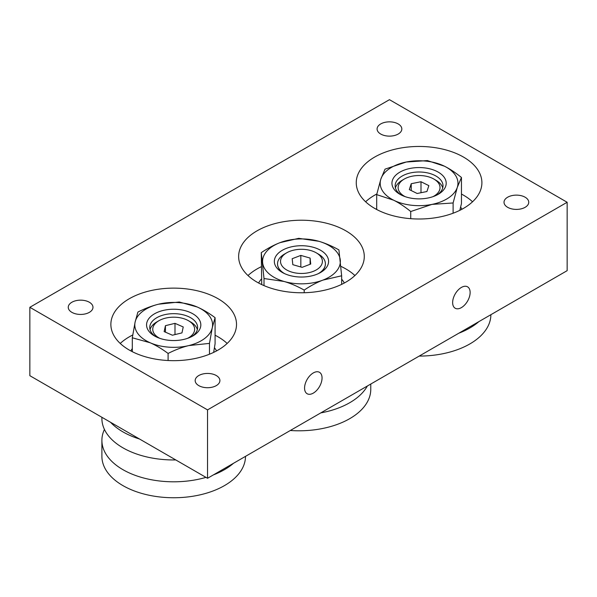 <?xml version="1.0" encoding="UTF-8"?>
<svg xmlns="http://www.w3.org/2000/svg" width="597" height="597" viewBox="0 0 597 597"><rect width="100%" height="100%" fill="white"/><g stroke="black" fill="none" stroke-linecap="round" stroke-linejoin="round"><path stroke-width="0.9" d="M322.052 377.968A12.365 7.142 -60 0 1 316.656 390.416A12.365 7.142 -60 0 1 307.127 393.729A12.365 7.142 -60 0 1 307.127 379.453A12.365 7.142 -60 0 1 319.492 372.312A12.365 7.142 -60 0 1 322.052 377.968M470.13 292.478A12.365 7.142 -60 0 1 464.727 304.925A12.365 7.142 -60 0 1 455.198 308.239A12.365 7.142 -60 0 1 455.198 293.963A12.365 7.142 -60 0 1 467.563 286.821A12.365 7.142 -60 0 1 470.13 292.478M216.286 375.528A12.365 7.142 180 0 1 219.905 380.58A12.365 7.142 180 0 1 207.54 387.714A12.365 7.142 180 0 1 195.174 380.58A12.365 7.142 180 0 1 202.808 373.983A12.365 7.142 180 0 1 216.286 375.528M89.363 302.254A12.365 7.142 180 0 1 92.983 307.298A12.365 7.142 180 0 1 80.617 314.44A12.365 7.142 180 0 1 68.252 307.298A12.365 7.142 180 0 1 75.886 300.701A12.365 7.142 180 0 1 89.363 302.254M398.206 123.945A12.365 7.142 180 0 1 401.826 128.989A12.365 7.142 180 0 1 389.46 136.131A12.365 7.142 180 0 1 377.095 128.989A12.365 7.142 180 0 1 384.729 122.392A12.365 7.142 180 0 1 398.206 123.945M525.129 197.219A12.365 7.142 180 0 1 528.748 202.271A12.365 7.142 180 0 1 516.383 209.405A12.365 7.142 180 0 1 504.017 202.271A12.365 7.142 180 0 1 511.651 195.674A12.365 7.142 180 0 1 525.129 197.219M354.916 275.545A62.819 36.268 0 0 0 345.887 268.948A62.819 36.268 0 0 0 340.887 266.359M261.277 266.717A62.819 36.268 0 0 0 248.001 275.545M345.887 230.845A62.819 36.268 180 0 1 364.282 256.494A62.819 36.268 180 0 1 301.463 292.761A62.819 36.268 180 0 1 238.636 256.494A62.819 36.268 180 0 1 277.418 222.987A62.819 36.268 180 0 1 345.887 230.845M227.151 343.447A62.819 36.268 0 0 0 218.114 336.857A62.819 36.268 0 0 0 215.084 335.215M132.743 334.999A62.819 36.268 0 0 0 120.236 343.447M218.114 298.754A62.819 36.268 180 0 1 236.516 324.395A62.819 36.268 180 0 1 173.697 360.67A62.819 36.268 180 0 1 110.87 324.395A62.819 36.268 180 0 1 149.653 290.888A62.819 36.268 180 0 1 218.114 298.754M472.533 201.779A62.819 36.268 0 0 0 463.496 195.189A62.819 36.268 0 0 0 461.459 194.062M376.841 193.98A62.819 36.268 0 0 0 365.618 201.779M463.496 157.078A62.819 36.268 180 0 1 481.898 182.727A62.819 36.268 180 0 1 419.072 219.002A62.819 36.268 180 0 1 356.252 182.727A62.819 36.268 180 0 1 395.035 149.22A62.819 36.268 180 0 1 463.496 157.078M207.54 409.885L29.85 307.298L389.46 99.677L567.15 202.271L207.54 409.885L207.54 478.279L29.85 375.692L29.85 307.298M207.54 478.279L567.15 270.665L567.15 202.271M300.828 255.404L310.104 258.076L310.731 264.053L302.089 267.352L292.821 264.68L292.187 258.71L300.828 255.404L300.828 266.986M310.104 258.076L310.104 264.292M318.164 273.717A23.932 13.821 0 0 0 325.395 263.822A23.932 13.821 0 0 0 318.388 254.053L316.268 252.829A20.94 12.089 180 0 1 313.015 271.463A20.94 12.089 180 0 1 285.247 269.031A20.94 12.089 180 0 1 286.657 252.829A20.94 12.089 180 0 1 316.268 252.829M286.657 252.829L284.538 254.053A23.932 13.821 0 0 0 277.53 263.822A23.932 13.821 0 0 0 284.754 273.717M290.306 430.497A71.797 41.454 0 0 0 342.588 422.273A71.797 41.454 0 0 0 370.767 389.348L370.767 384.043M320.798 412.893A71.797 41.454 0 0 0 342.588 406.326A71.797 41.454 0 0 0 367.364 386.005M258.605 283.015A44.872 25.91 180 0 1 261.307 279.127M341.648 279.157A44.872 25.91 180 0 1 344.32 283.015M283.478 273.105A23.932 13.821 180 0 1 277.53 263.986L277.53 263.822M325.395 263.822L325.395 263.986A23.932 13.821 180 0 1 319.44 273.105M316.425 274.441A27.126 15.656 0 0 0 320.641 272.448A27.126 15.656 0 0 0 320.641 250.307A27.126 15.656 0 0 0 282.284 250.307A27.126 15.656 0 0 0 282.284 272.448A27.126 15.656 0 0 0 316.425 274.441M284.097 281.471A38.887 22.455 0 0 0 322.917 280.105A38.887 22.455 0 0 0 340.283 260.016A38.887 22.455 0 0 0 318.82 241.285A38.887 22.455 0 0 0 280.008 242.651A38.887 22.455 0 0 0 262.643 262.747A38.887 22.455 0 0 0 284.097 281.471L264.008 278.523L261.277 252.643C267.657 248.345 273.904 245.016 280.008 242.651L298.731 238.337L318.82 241.285C325.372 243.203 332.066 246.076 338.917 249.912L341.648 275.792L322.917 280.105C316.813 282.463 310.574 285.791 304.194 290.097C297.343 286.262 290.649 283.388 284.097 281.471M261.277 252.643L261.732 284.59M341.648 284.373L341.648 275.792M304.194 292.731L304.194 290.097M264.008 285.612L264.008 278.523M420.997 181.734L428.855 185.637L426.93 191.518L417.146 193.495L409.296 189.592L411.221 183.712L420.997 181.734L420.997 192.712M411.221 183.712L411.221 190.547M442.728 187.936A23.932 13.821 0 0 0 435.997 180.287L433.885 179.063A20.94 12.089 180 0 1 432.929 196.682M405.221 196.682A20.94 12.089 180 0 1 404.266 179.063L402.154 180.287A23.932 13.821 0 0 0 395.423 187.936M404.266 179.063A20.94 12.089 180 0 1 433.885 179.063M419.198 356.081A71.797 41.454 0 0 0 490.876 314.701M458.824 333.208A71.797 41.454 0 0 0 478.869 321.634M376.214 209.248A44.872 25.91 180 0 1 376.692 208.42M460.615 207.129A44.872 25.91 180 0 1 461.936 209.248M401.094 194.943A23.932 13.821 180 0 1 395.139 185.824A23.932 13.821 180 0 1 411.169 172.779A23.932 13.821 180 0 1 443.011 185.824A23.932 13.821 180 0 1 437.056 194.943M410.117 168.436A27.126 15.656 0 0 0 399.893 194.286A27.126 15.656 0 0 0 438.258 194.286A27.126 15.656 0 0 0 442.041 174.884A27.126 15.656 0 0 0 410.117 168.436M393.714 200.234A38.887 22.455 0 0 0 431.922 204.405A38.887 22.455 0 0 0 457.287 187.391A38.887 22.455 0 0 0 444.437 166.197A38.887 22.455 0 0 0 406.229 162.026A38.887 22.455 0 0 0 380.864 179.048A38.887 22.455 0 0 0 393.714 200.234L376.692 194.622L380.864 179.048L385.035 169.145L406.229 162.026L427.415 160.578L444.437 166.197C449.989 168.981 455.66 172.742 461.459 177.488L457.287 187.391L453.116 202.965L431.922 204.405L410.736 211.525C404.93 206.786 399.259 203.025 393.714 200.234M461.459 177.488L461.459 203.57L459.817 210.338M453.116 202.965L453.116 213.211M410.736 211.525L410.736 218.674M376.692 194.622L376.692 209.502M174.988 323.343L183.242 326.962L181.951 332.895L172.399 335.215L164.145 331.604L165.436 325.671L174.988 323.343L174.988 334.589M165.436 325.671L165.436 332.171M197.346 329.611A23.932 13.821 0 0 0 190.615 321.955L188.503 320.731A20.94 12.089 180 0 1 187.548 338.35M159.839 338.35A20.94 12.089 180 0 1 158.884 320.731L156.772 321.955A23.932 13.821 0 0 0 150.041 329.611M158.884 320.731A20.94 12.089 180 0 1 188.503 320.731M104.438 429.43A71.797 41.454 0 0 0 101.893 440.355L101.893 456.302A71.797 41.454 0 0 0 107.52 472.384A71.797 41.454 0 0 0 187.846 496.935A71.797 41.454 0 0 0 245.494 456.369M101.893 440.355A71.797 41.454 0 0 0 107.52 456.436A71.797 41.454 0 0 0 205.98 477.376M213.442 474.876A71.797 41.454 0 0 0 233.487 463.302M101.893 417.288L101.893 418.504A71.797 41.454 0 0 0 107.52 434.594A71.797 41.454 0 0 0 129.728 451.28A71.797 41.454 0 0 0 175.772 459.944M110.542 422.28A71.797 41.454 0 0 0 139.541 439.026M130.833 350.917A44.872 25.91 180 0 1 132.303 348.581M214.45 347.752A44.872 25.91 180 0 1 216.554 350.917M155.713 336.611A23.932 13.821 180 0 1 149.765 327.492A23.932 13.821 180 0 1 164.406 314.753A23.932 13.821 180 0 1 197.629 327.492A23.932 13.821 180 0 1 191.674 336.611M163.168 310.455A27.126 15.656 0 0 0 154.511 335.962A27.126 15.656 0 0 0 192.876 335.962A27.126 15.656 0 0 0 196.204 316.149A27.126 15.656 0 0 0 163.168 310.455M150.198 342.775A38.887 22.455 0 0 0 188.786 345.581A38.887 22.455 0 0 0 212.278 327.686A38.887 22.455 0 0 0 197.189 306.992A38.887 22.455 0 0 0 158.601 304.194A38.887 22.455 0 0 0 135.109 322.082A38.887 22.455 0 0 0 150.198 342.775L132.303 337.783L135.109 322.082L137.907 312.059C144.959 308.485 151.854 305.858 158.601 304.194L179.294 302L197.189 306.992C203.025 309.574 208.987 313.134 215.084 317.664L212.278 327.686L209.48 343.387L188.786 345.581C182.04 347.245 175.145 349.872 168.093 353.446C161.996 348.917 156.033 345.357 150.198 342.775M215.084 317.664L215.084 343.745L213.659 352.379M209.48 343.387L209.48 354.208M168.093 353.446L168.093 360.521M132.303 337.783L132.303 351.685"/></g></svg>
